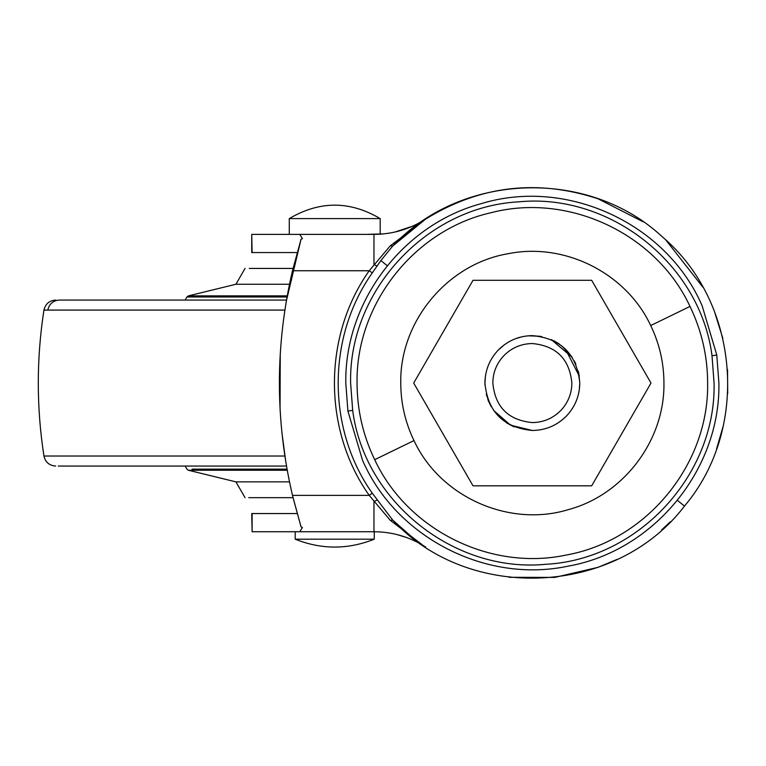 <?xml version="1.0" encoding="UTF-8"?>
<svg xmlns="http://www.w3.org/2000/svg" width="766" height="766" viewBox="0 0 766 766"><rect width="100%" height="100%" fill="white"/><g stroke="black" fill="none" stroke-linecap="round" stroke-linejoin="round"><path stroke-width="1.15" d="M492.825 383.057C492.959 372.602 496.579 363.534 503.674 355.855C511.544 347.821 521.1 343.714 532.351 343.532C556.355 345.878 569.531 359.053 571.867 383.057C571.733 393.513 568.113 402.581 561.018 410.26C553.148 418.293 543.592 422.401 532.351 422.583C508.337 420.237 495.162 407.062 492.825 383.057M484.945 384.771L484.916 383.057C485.089 370.514 489.426 359.627 497.948 350.407C507.389 340.774 518.86 335.843 532.351 335.632C561.152 338.438 576.961 354.246 579.776 383.057C579.603 395.61 575.266 406.487 566.754 415.708C557.303 425.341 545.842 430.272 532.351 430.482C503.54 427.677 487.731 411.869 484.916 383.057C485.089 370.514 489.426 359.627 497.948 350.407L504.124 344.939M578.866 373.808L579.776 383.057C579.603 395.61 575.266 406.487 566.754 415.708C557.303 425.341 545.842 430.272 532.351 430.482L510.539 425.178L493.61 410.432M526.759 335.958L532.351 335.632L541.811 336.58M551.625 339.721L559.659 344.288M565.356 348.999L579.259 376.049M515.489 338.725L521.799 336.82M489.828 404.075L486.266 394.298M473.015 280.299L591.678 280.299L651.004 383.057L591.678 485.816L473.015 485.816L413.688 383.057L473.015 280.299M551.252 339.558L572.202 357.349M574.318 360.958L575.544 363.477M578.196 370.926L579.211 375.742M579.249 390.095L578.589 393.6M566.677 415.775L563.652 418.686M514.178 426.863L506.336 422.717M491.293 406.813L487.818 399.392M516.878 338.227L520.066 337.251M528.99 335.747L532.351 335.632M554.756 341.263L558.529 343.513M499.039 349.296L501.06 347.41M579.776 383.067L579.288 389.827M486.448 395.026L486.276 394.346M484.926 383.862L485.395 376.374M488.047 399.996L488.526 401.202M105.488 466.054L185.152 466.054L186.923 469.137L188.417 470.247L287.24 470.247M289.491 481.871L235.918 481.871L188.417 470.247M286.494 466.054L58.321 466.054M286.494 300.061L59.375 300.061C53.103 300.531 49.244 303.872 47.818 310.086L43.949 310.086C45.414 303.891 49.321 300.55 55.659 300.061M293.033 497.68L248.739 497.68M289.491 284.253L235.918 284.253L188.417 295.868L194.487 295.868L193.051 296.978L186.923 296.978L188.417 295.868M293.033 268.435L249.256 268.435M517.692 337.95L519.693 337.346M528.167 335.814L540.011 336.255M553.655 340.688L555.216 341.502M561.449 345.61L571.608 356.458M574.261 360.863L575.879 364.243M578.531 372.266L579.22 375.838M579.316 389.607L579.144 390.794M513.507 426.585L506.776 423.004M488.852 401.978L487.827 399.402M374.689 459.677C363.017 435.471 357.138 409.934 357.061 383.057C355.692 304.246 414.31 229.81 491.245 212.661C568.774 192.477 656.28 233.764 690.003 306.438C701.675 330.644 707.554 356.18 707.631 383.057C709.153 464.464 646.418 540.777 566.256 555.034C490.451 571.292 407.416 529.967 374.689 459.677L413.994 440.574C405.233 422.411 400.819 403.232 400.762 383.057C399.584 321.461 447.478 263.82 508.251 253.69C564.81 242.2 626.32 273.223 650.698 325.54C659.469 343.714 663.873 362.883 663.94 383.057C664.85 440.287 623.821 494.702 568.554 509.572C509.189 527.812 440.048 496.942 413.994 440.574M352.676 410.356L350.617 383.057C348.501 290.927 426.633 206.676 518.659 201.841C610.368 192.793 700.268 264.356 712.016 355.759L714.075 383.057C716.191 475.188 638.068 559.439 546.034 564.274C454.324 573.322 364.425 501.759 352.676 410.356L347.908 411.083L345.792 383.057C344.499 301.833 402.811 224.61 481.287 203.632C566.955 177.367 666.659 223.471 702.125 305.758L716.784 355.031L718.901 383.057C720.528 469.845 653.513 551.166 568.027 566.17C485.855 583.663 396.041 537.406 362.567 460.356L347.908 411.083M422.459 544.923L390.277 520.305L369.212 495.372L372.305 493.237L392.699 520.085L413.899 538.776M417.393 542.251L425.685 547.068C409.934 536.956 392.699 531.843 373.971 531.738L299.812 531.738L302.407 527.458L301.038 526.864L292.478 495.372L369.212 495.372C322.85 429.908 322.85 336.207 369.212 270.743L390.277 245.809L392.699 246.03C461.802 172.159 588.633 167.917 662.513 237C739.621 302.474 749.943 428.96 684.478 506.077C616.161 595.986 469.319 603.043 392.699 520.085L390.277 520.305M390.277 245.809L425.685 219.047L392.699 246.03L380.874 260.564L372.305 272.878L369.212 270.743L292.478 270.743C275.042 345.619 275.042 420.496 292.478 495.372M292.478 270.743L301.038 239.251L302.407 238.657L299.812 234.377L373.971 234.377C392.699 234.272 409.934 229.158 425.685 219.047C479.995 185.631 537.435 178.871 598.016 198.767L643.038 221.738M301.038 526.864L292.88 497.067M285.814 461.975L281.898 432.474M280.05 408.278L280.26 354.045M286.293 301.268L301.038 239.251M252.11 513.555L252.11 531.738L251.727 513.555L297.141 513.555M252.11 531.738L299.812 531.738M406.995 537.665L397.104 534.601M392.757 533.615L388.056 532.782M376.144 531.757L374.248 531.738L374.248 539.187L295.207 539.187C321.557 549.691 347.898 549.691 374.248 539.187M665.893 240.084L702.939 287.269M714.554 311.81L722.759 338.132M727.528 369.576L727.7 393.686M723.181 426.183L716.583 448.876M670.317 521.761L661.585 529.938M617.166 559.352L598.016 567.347L554.737 577.411L509.112 577.315M297.141 252.56L251.727 252.56L251.727 234.377L252.11 252.56M299.812 234.377L252.11 234.377M366.014 234.377L383.632 233.889M395.084 232.002L412.453 226.229M420.103 222.408L425.685 219.047M361.935 531.738L374.248 531.738M295.207 539.187L295.207 531.738L334.732 531.738M334.732 218.607L380.185 218.607C349.88 200.682 319.575 200.682 289.28 218.607L334.732 218.607M289.28 218.607L289.28 234.377L334.732 234.377M287.039 469.137L192.046 469.137M284.875 456.029L43.949 456.029C45.414 462.224 49.321 465.565 55.659 466.054M284.875 310.086L47.818 310.086M287.039 296.978L193.051 296.978M287.24 295.868L194.487 295.868M650.698 325.54L690.003 306.438M712.016 355.759L716.784 355.031M376.996 500.035L373.971 501.625L373.971 531.738M387.29 265.754L380.874 260.564M372.305 272.878C326.823 337.097 326.823 429.027 372.305 493.237M677.412 500.361L684.478 506.077M373.971 234.377L373.971 264.49L376.996 266.08M43.949 456.029C36.404 407.378 36.404 358.737 43.949 310.086M245.043 497.68L235.918 481.871M185.152 300.061L186.923 296.978M235.918 284.253L245.043 268.435M380.185 218.607L380.185 234.377"/></g></svg>
